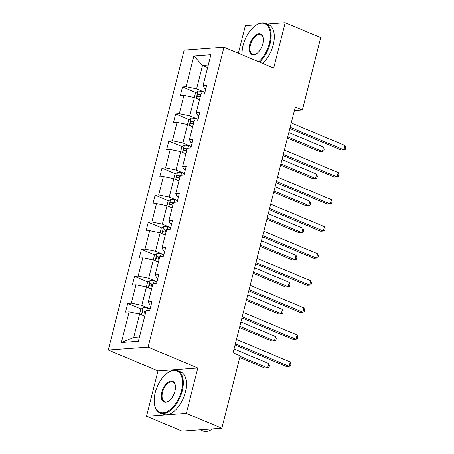 <?xml version="1.0" encoding="UTF-8"?>
<svg xmlns="http://www.w3.org/2000/svg" width="454" height="454" viewBox="0 0 454 454"><rect width="100%" height="100%" fill="white"/><g stroke="black" fill="none" stroke-linecap="round" stroke-linejoin="round"><path stroke-width="0.68" d="M146.523 416.256L186.339 413.361L197.819 368.001L157.998 370.895L146.523 416.256L182.043 431.135L221.858 428.241L240.189 355.817L233.084 352.843L295.282 107.031L302.387 110.004L320.711 37.58L285.191 22.7L267.105 24.017M157.998 370.895L108.268 350.062L184.165 50.127L223.981 47.233L148.089 347.168L108.268 350.062M256.743 24.766L245.376 25.594L238.373 53.26M186.339 413.361L221.858 428.241M144.735 316.16L139.622 314.02L133.697 337.441L121.366 342.554L129.135 311.853L125.531 312.114L127.727 303.437L141.211 309.089M139.622 314.02L129.135 311.853M151.585 289.102L146.472 286.962L141.818 305.349L131.331 303.176L127.727 303.437M131.331 303.176L135.984 284.789L132.381 285.05L134.571 276.378L148.061 282.025M158.429 262.037L153.321 259.898L148.668 278.285L138.181 276.117L134.571 276.378M138.181 276.117L142.834 257.724L139.225 257.986L141.421 249.314L154.905 254.961M165.279 234.979L160.166 232.834L155.512 251.227L145.025 249.053L141.421 249.314M145.025 249.053L149.678 230.666L146.075 230.927L148.271 222.25L161.755 227.902M172.128 207.915L167.015 205.776L162.362 224.162L151.874 221.989L148.271 222.25M151.874 221.989L156.528 203.602L152.924 203.863L155.115 195.192L168.604 200.838M178.972 180.851L173.865 178.711L169.211 197.098L158.724 194.931L155.115 195.192M158.724 194.931L163.378 176.538L159.768 176.805L161.964 168.128L175.448 173.78M185.822 153.792L180.709 151.647L176.056 170.04L165.568 167.867L161.964 168.128M165.568 167.867L170.222 149.48L166.618 149.741L168.814 141.069L182.298 146.716M192.672 126.728L187.559 124.589L182.905 142.976L172.418 140.802L168.814 141.069M172.418 140.802L177.071 122.415L173.468 122.676L175.658 114.005L189.148 119.652M199.516 99.67L194.403 97.525L189.755 115.912L179.268 113.744L175.658 114.005M179.268 113.744L183.915 95.357L180.312 95.618L182.508 86.941L195.992 92.593M207.637 67.572L202.524 65.433L196.599 88.853L186.112 86.68L182.508 86.941M186.112 86.68L193.881 55.978L210.883 54.741L203.114 85.448L206.723 85.182L204.527 93.859L200.923 94.12L196.27 112.507L199.874 112.246L197.677 120.917L194.074 121.184L189.42 139.571L193.024 139.31L190.833 147.981L187.224 148.242L182.57 166.629L186.18 166.368L183.983 175.045L180.38 175.306L175.726 193.693L179.33 193.432L177.134 202.104L173.53 202.365L168.877 220.757L172.48 220.491L170.29 229.168L166.68 229.429L162.027 247.816L165.636 247.555L163.44 256.226L159.836 256.493L155.183 274.88L158.787 274.619L156.59 283.29L152.987 283.551L148.333 301.938L151.937 301.677L149.746 310.354L146.137 310.615L138.368 341.317L121.366 342.554M148.333 301.938L149.78 304.77L151.023 305.292M150.041 308.794L141.818 305.349M146.472 286.962L135.984 284.789M155.183 274.88L156.63 277.706L157.873 278.228M156.891 281.73L148.668 278.285M153.321 259.898L142.834 257.724M162.027 247.816L163.48 250.648L164.723 251.164M163.735 254.671L155.512 251.227M160.166 232.834L149.678 230.666M168.877 220.757L170.324 223.584L171.567 224.106M170.585 227.607L162.362 224.162M167.015 205.776L156.528 203.602M175.726 193.693L177.173 196.52L178.416 197.042M177.435 200.543L169.211 197.098M173.865 178.711L163.378 176.538M182.57 166.629L184.018 169.461L185.266 169.978M184.279 173.485L176.056 170.04M180.709 151.647L170.222 149.48M189.42 139.571L190.867 142.397L192.11 142.919M191.128 146.421L182.905 142.976M187.559 124.589L177.071 122.415M196.27 112.507L197.717 115.333L198.96 115.855M197.978 119.357L189.755 115.912M194.403 97.525L183.915 95.357M203.114 85.448L204.561 88.275L205.81 88.797M197.819 368.001L148.089 347.168M223.981 47.233L273.711 68.066L285.191 22.7M294.385 110.583L302.387 110.004M133.697 337.441L139.457 337.021M204.822 92.298L196.599 88.853M208.284 65.013L202.524 65.433L193.881 55.978M289.845 128.516L341.232 150.041L343.922 149.848L290.146 127.324M345.017 145.507L345.732 147.641L345.29 149.377L343.922 149.848L345.017 145.507L291.247 122.983M194.346 97.514L195.498 92.957L198.092 91.061A4.863 1.084 14.2 0 1 202.121 91.606L204.913 92.321M287.422 138.084L319.707 151.608L322.397 151.409L323.498 147.073L288.823 132.551M200.753 94.772A4.863 1.084 -165.8 0 0 198.239 94.375C197.002 95.028 196.826 95.726 197.711 96.458A4.863 1.084 14.2 0 1 200.231 96.855M198.983 96.611L200.282 95.232A2.48 0.55 14.2 0 1 200.623 95.295M287.728 136.887L322.397 151.409L323.77 150.944L324.207 149.207L323.498 147.073M258.678 61.767A22.394 12.179 -67.3 0 0 269.375 43.391A22.394 12.179 -67.3 0 0 255.551 25.56A22.394 12.179 -67.3 0 0 243.117 45.298A22.394 12.179 -67.3 0 0 242.118 54.832M255.551 25.56L255.965 25.276A22.944 12.479 112.7 0 1 265.533 23.358A22.944 12.479 112.7 0 1 270.124 43.544A22.944 12.479 112.7 0 1 259.478 62.102M262.809 43.868A11.197 6.089 112.7 0 1 256.589 53.731A11.197 6.089 112.7 0 1 249.677 44.821A11.197 6.089 112.7 0 1 256.873 34.368A11.197 6.089 112.7 0 1 263.178 38A11.197 6.089 112.7 0 1 262.809 43.868M263.218 38.255A10.646 5.788 -67.3 0 0 260.783 34.703A10.646 5.788 -67.3 0 0 250.426 44.974A10.646 5.788 -67.3 0 0 252.555 54.344A10.646 5.788 -67.3 0 0 256.794 53.583M265.533 23.358L268.66 24.669A22.944 12.479 112.7 0 1 273.246 44.855A22.944 12.479 112.7 0 1 262.605 63.412M181.492 390.684A22.394 12.179 -67.3 0 0 167.674 372.859A22.394 12.179 -67.3 0 0 155.234 392.591A22.394 12.179 -67.3 0 0 154.496 404.321A22.394 12.179 -67.3 0 0 167.106 411.585A22.394 12.179 -67.3 0 0 181.492 390.684M167.674 372.859L168.082 372.575A22.944 12.479 112.7 0 1 177.656 370.651A22.944 12.479 112.7 0 1 182.241 390.837A22.944 12.479 112.7 0 1 159.927 412.981A22.944 12.479 112.7 0 1 154.581 404.809L154.496 404.321M174.932 391.161A11.197 6.089 112.7 0 1 168.712 401.03A11.197 6.089 112.7 0 1 161.8 392.114A11.197 6.089 112.7 0 1 168.996 381.661A11.197 6.089 112.7 0 1 175.301 385.298A11.197 6.089 112.7 0 1 174.932 391.161M175.34 385.548A10.646 5.788 -67.3 0 0 172.906 381.996A10.646 5.788 -67.3 0 0 162.549 392.267A10.646 5.788 -67.3 0 0 164.677 401.637A10.646 5.788 -67.3 0 0 168.916 400.882M177.656 370.651L180.783 371.962A22.944 12.479 112.7 0 1 185.368 392.148A22.944 12.479 112.7 0 1 163.054 414.292L159.927 412.981M205.18 429.456A22.944 12.479 112.7 0 1 200.328 429.807M212.574 428.916A22.944 12.479 112.7 0 1 202.836 430.954L200.129 429.819M282.995 155.58L334.382 177.105L337.072 176.907L283.302 154.383M338.173 172.571L338.883 174.705L338.446 176.441L337.072 176.907L338.173 172.571L284.397 150.047M276.151 182.644L327.538 204.164L330.228 203.971L276.452 181.447M331.324 199.635L332.033 201.769L331.596 203.5L330.228 203.971L331.324 199.635L277.547 177.111M187.496 124.578L188.648 120.015L191.242 118.125A4.863 1.084 14.2 0 1 195.271 118.67L198.069 119.385M280.578 165.143L312.863 178.666L315.553 178.473L316.648 174.137L281.974 159.615M193.909 121.837A4.863 1.084 -165.8 0 0 191.389 121.434C190.152 122.092 189.976 122.784 190.862 123.516A4.863 1.084 14.2 0 1 193.381 123.919M192.138 123.67L193.432 122.291A2.48 0.55 14.2 0 1 193.779 122.359M280.878 163.951L315.553 178.473L316.92 178.002L317.357 176.271L316.648 174.137M180.647 151.636L181.804 147.079L184.392 145.189A4.863 1.084 14.2 0 1 188.421 145.728L191.219 146.443M273.728 192.207L306.013 205.73L308.703 205.531L309.804 201.196L275.13 186.673M187.059 148.895A4.863 1.084 -165.8 0 0 184.54 148.498C183.303 149.156 183.132 149.848 184.018 150.58A4.863 1.084 14.2 0 1 186.532 150.978M185.289 150.734L186.588 149.355A2.48 0.55 14.2 0 1 186.929 149.417M274.029 191.009L308.703 205.531L310.071 205.066L310.513 203.33L309.804 201.196M269.301 209.703L320.689 231.228L323.379 231.035L269.602 208.511M324.474 226.694L325.189 228.827L324.746 230.564L323.379 231.035L324.474 226.694L270.703 204.169M173.803 178.7L174.955 174.137L177.548 172.248A4.863 1.084 14.2 0 1 181.577 172.792L184.369 173.507M266.878 219.271L299.163 232.794L301.859 232.596L302.954 228.26L268.28 213.738M180.21 175.959A4.863 1.084 -165.8 0 0 177.696 175.562C176.458 176.214 176.283 176.907 177.168 177.639A4.863 1.084 14.2 0 1 179.688 178.042M178.439 177.798L179.739 176.419A2.48 0.55 14.2 0 1 180.079 176.481M267.185 218.073L301.859 232.596L303.227 232.125L303.664 230.394L302.954 228.26M262.452 236.767L313.839 258.292L316.529 258.093L262.758 235.569M317.63 253.758L318.339 255.891L317.902 257.628L316.529 258.093L317.63 253.758L263.853 231.234M166.953 205.758L168.105 201.201L170.698 199.312A4.863 1.084 14.2 0 1 174.728 199.851L177.525 200.566M260.034 246.329L292.319 259.853L295.009 259.66L296.104 255.318L261.436 240.796M173.366 203.023A4.863 1.084 -165.8 0 0 170.846 202.62C169.609 203.279 169.433 203.971 170.318 204.703A4.863 1.084 14.2 0 1 172.838 205.1M171.595 204.856L172.889 203.477A2.48 0.55 14.2 0 1 173.235 203.54M260.335 245.137L295.009 259.66L296.377 259.189L296.82 257.452L296.104 255.318M255.608 263.825L306.995 285.35L309.685 285.157L255.908 262.633M310.78 280.822L311.489 282.95L311.052 284.686L309.685 285.157L310.78 280.822L257.004 258.298M160.103 232.823L161.261 228.266L163.849 226.37A4.863 1.084 14.2 0 1 167.884 226.915L170.676 227.63M253.184 273.393L285.47 286.917L288.159 286.718L289.26 282.382L254.586 267.86M166.516 230.082A4.863 1.084 -165.8 0 0 164.002 229.684C162.765 230.337 162.589 231.035 163.474 231.767A4.863 1.084 14.2 0 1 165.988 232.164M164.745 231.92L166.045 230.541A2.48 0.55 14.2 0 1 166.385 230.604M253.491 272.196L288.159 286.718L289.533 286.253L289.97 284.516L289.26 282.382M248.758 290.889L300.145 312.414L302.835 312.216L249.059 289.692M303.936 307.88L304.645 310.014L304.203 311.75L302.835 312.216L303.936 307.88L250.16 285.356M153.259 259.887L154.411 255.324L157.005 253.434A4.863 1.084 14.2 0 1 161.034 253.979L163.826 254.694M246.34 300.457L278.625 313.975L281.315 313.782L282.411 309.446L247.736 294.924M159.672 257.146A4.863 1.084 -165.8 0 0 157.152 256.743C155.915 257.401 155.739 258.093 156.624 258.825A4.863 1.084 14.2 0 1 159.144 259.228M157.901 258.979L159.195 257.6A2.48 0.55 14.2 0 1 159.536 257.668M246.641 299.26L281.315 313.782L282.683 313.311L283.12 311.58L282.411 309.446M241.908 317.953L293.295 339.473L295.985 339.28L242.215 316.756M297.086 334.944L297.796 337.078L297.359 338.809L295.985 339.28L297.086 334.944L243.31 312.42M146.409 286.945L147.561 282.388L150.155 280.498A4.863 1.084 14.2 0 1 154.184 281.037L156.982 281.752M239.491 327.516L271.776 341.039L274.466 340.846L275.561 336.505L240.892 321.982M152.822 284.204A4.863 1.084 -165.8 0 0 150.302 283.807C149.065 284.465 148.889 285.157 149.775 285.889A4.863 1.084 14.2 0 1 152.294 286.287M151.051 286.043L152.351 284.664A2.48 0.55 14.2 0 1 152.692 284.726M239.791 326.318L274.466 340.846L275.833 340.375L276.276 338.639L275.561 336.505M235.064 345.012L286.451 366.537L289.141 366.344L235.365 343.82M290.237 362.003L290.946 364.136L290.509 365.873L289.141 366.344L290.237 362.003L236.46 339.479M139.56 314.009L140.717 309.446L143.311 307.557A4.863 1.084 14.2 0 1 147.34 308.101L150.132 308.816M239.746 357.553L264.926 368.103L267.616 367.905L268.717 363.569L234.043 349.047M145.972 311.268A4.863 1.084 -165.8 0 0 143.458 310.871C142.221 311.523 142.045 312.221 142.931 312.948A4.863 1.084 14.2 0 1 145.445 313.351M144.202 313.107L145.501 311.728A2.48 0.55 14.2 0 1 145.842 311.79M240.047 356.356L267.616 367.905L268.989 367.439L269.426 365.703L268.717 363.569M198.023 91.112L196.207 98.28M202.121 91.606L201.497 94.08M200.282 95.232L198.239 94.375M191.174 118.171L189.363 125.344M195.271 118.67L194.647 121.139M193.432 122.291L191.389 121.434M184.33 145.235L182.514 152.408M188.421 145.728L187.797 148.203M186.588 149.355L184.54 148.498M177.48 172.299L175.664 179.466M181.577 172.792L180.953 175.261M179.739 176.419L177.696 175.562M170.636 199.357L168.82 206.53M174.728 199.851L174.103 202.325M172.889 203.477L170.846 202.62M163.786 226.421L161.97 233.589M167.884 226.915L167.254 229.389M166.045 230.541L164.002 229.684M156.936 253.48L155.12 260.653M161.034 253.979L160.41 256.448M159.195 257.6L157.152 256.743M150.092 280.544L148.276 287.717M154.184 281.037L153.56 283.512M152.351 284.664L150.302 283.807M143.243 307.608L141.427 314.775M147.34 308.101L146.71 310.576M145.501 311.728L143.458 310.871"/></g></svg>
